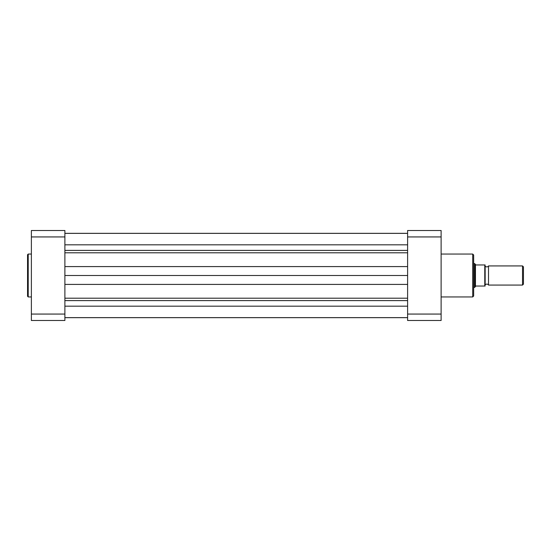 <?xml version="1.0" encoding="UTF-8"?>
<svg xmlns="http://www.w3.org/2000/svg" width="551" height="551" viewBox="0 0 551 551"><rect width="100%" height="100%" fill="white"/><g stroke="black" fill="none" stroke-linecap="round" stroke-linejoin="round"><path stroke-width="0.83" d="M488.51 265.926A1.942 1.942 0 0 1 485.155 265.926L485.155 285.074A1.942 1.942 0 0 1 488.51 285.074L522.52 285.074L522.52 265.926L488.51 265.926L488.51 285.074M522.52 265.926L523.45 266.856L523.45 284.144L522.52 285.074M473.667 263.536L474.625 263.536L474.625 287.464L473.667 287.464M485.155 265.926L485.155 285.074M474.625 263.536L475.871 264.969L485.155 264.969L484.777 264.969L484.777 286.031L485.155 286.031L475.871 286.031L474.625 287.464M475.458 264.742L475.458 286.258M64.887 317.665L407.609 317.665M64.887 275.5L407.609 275.5M64.887 233.335L407.609 233.335M27.55 275.5L27.55 254.727L28.218 254.052L28.218 296.948L27.55 296.273L27.55 275.5L27.55 296.273M31.379 236.937L64.887 236.937L64.887 230.504L31.379 230.504L31.379 320.496L64.887 320.496L64.887 314.063L31.379 314.063M64.887 236.937L64.887 314.063M473.667 255.01L473.667 295.99L472.71 296.948L472.71 254.052L473.667 255.01M407.609 314.063L407.609 320.496L441.117 320.496L441.117 236.937L407.609 236.937L407.609 314.063L441.117 314.063M441.117 236.937L441.117 230.504L407.609 230.504L407.609 236.937M64.887 306.184L407.609 306.184M64.887 300.605L407.609 300.605M64.887 298.201L407.609 298.201M64.887 284.412L407.609 284.412M64.887 266.588L407.609 266.588M64.887 252.799L407.609 252.799M64.887 250.395L407.609 250.395M64.887 244.816L407.609 244.816M64.887 233.376L407.609 233.376M64.887 317.624L407.609 317.624M31.379 254.052L28.218 254.052M31.379 296.948L28.218 296.948M441.117 254.052L472.71 254.052M441.117 296.948L472.71 296.948"/></g></svg>
